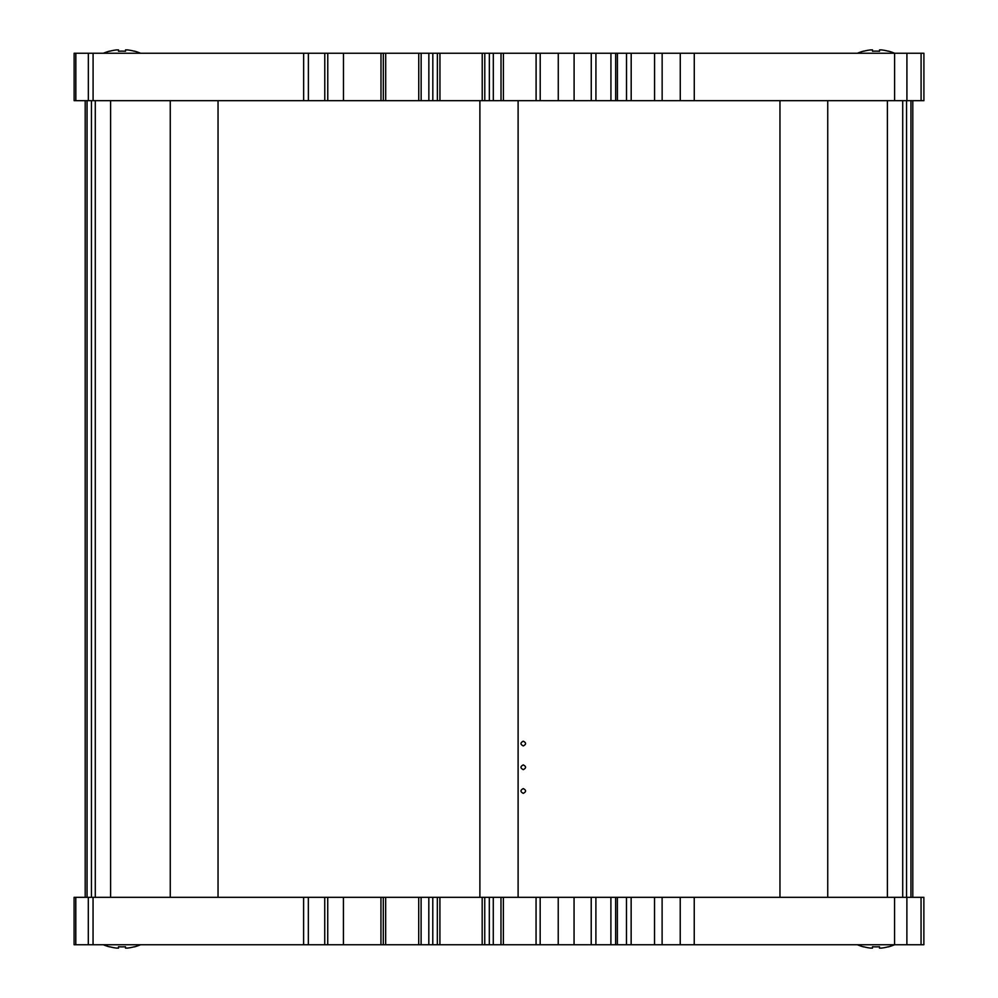 <?xml version="1.0" encoding="UTF-8"?>
<svg xmlns="http://www.w3.org/2000/svg" width="998" height="998" viewBox="0 0 998 998"><rect width="100%" height="100%" fill="white"/><g stroke="black" fill="none" stroke-linecap="round" stroke-linejoin="round"><path stroke-width="1.5" d="M912.796 897.327L912.796 100.673M827.741 897.327L827.741 100.673M779.962 897.327L779.962 100.673M518.112 897.327L518.112 100.673M479.888 897.327L479.888 100.673M218.038 897.327L218.038 100.673M170.259 897.327L170.259 100.673M85.204 897.327L85.204 100.673M75.836 100.673L75.836 53.256L74.126 53.256L74.126 100.673L540.205 100.673L540.205 53.256L654.563 53.256L654.563 100.673L626.519 100.673L626.519 53.256M540.205 100.673L591.253 100.673L591.253 53.256M540.205 53.256L75.836 53.256M615.679 53.256L615.679 100.673L591.253 100.673M615.679 100.673L626.519 100.673M906.92 100.673L906.92 53.256L923.911 53.256L923.911 100.673L654.563 100.673L654.563 53.256L894.595 53.256A47.417 47.417 0 0 0 888.47 51.123L888.407 51.247A47.293 47.293 0 0 0 881.371 49.9L879.525 49.9L879.525 51.247A46.507 41.617 180 0 0 876.019 51.123A46.507 41.617 180 0 0 872.514 51.247L872.514 49.9L872.514 51.247L872.514 49.9L870.668 49.9A47.293 47.293 0 0 0 863.632 51.247L863.569 51.123A47.417 47.417 0 0 0 857.432 53.256M906.92 53.256L894.595 53.256L894.595 100.673M88.348 100.673L88.348 53.256L88.348 100.673M303.642 100.673L303.642 53.256M343.474 100.673L343.474 53.256L343.474 100.673M383.332 100.673L383.332 53.256L383.332 100.673M921.054 944.744L540.168 944.744L540.168 897.327L923.874 897.327L923.874 944.744L921.054 944.744L921.054 897.327M74.089 944.744L74.089 897.327L88.311 897.327L88.311 944.744L88.311 897.327L303.604 897.327L303.604 944.744L303.604 897.327L303.604 944.744L88.311 944.744L88.311 897.327L88.311 944.744L74.089 944.744M303.604 944.744L308.345 944.744L308.345 897.327L303.604 897.327M308.345 897.327L540.168 897.327M308.345 944.744L324.737 944.744L324.737 897.327M343.437 897.327L343.437 944.744L343.437 897.327L343.437 944.744L324.737 944.744M343.437 944.744L383.294 944.744L383.294 897.327L383.294 944.744L418.723 944.744L418.723 897.327M540.168 944.744L418.723 944.744M923.874 944.744L923.874 897.327M654.526 944.744L654.526 897.327L654.526 944.744M615.641 944.744L615.641 897.327L615.641 944.744M879.525 51.247L879.525 49.9M103.393 944.744A47.417 47.417 0 0 0 109.531 946.877L109.593 946.753A47.293 47.293 0 0 0 116.629 948.1L118.475 948.1L118.475 946.753L118.475 948.1M118.475 946.753A46.507 41.617 -0 0 0 121.981 946.877A46.507 41.617 -0 0 0 125.486 946.753L125.486 948.1L125.486 946.753L125.486 948.1L127.332 948.1A47.293 47.293 0 0 0 134.368 946.753L134.431 946.877A47.417 47.417 0 0 0 140.568 944.744M103.43 53.256A47.417 47.417 0 0 1 109.568 51.123L109.568 51.123M134.406 51.247L134.406 51.247A47.293 47.293 0 0 0 127.37 49.9L125.523 49.9L125.523 51.247A46.507 41.617 180 0 0 118.513 51.247L118.513 49.9L118.513 51.247M140.606 53.256A47.417 47.417 0 0 0 134.468 51.123M109.63 51.247A47.293 47.293 0 0 1 116.666 49.9L118.513 49.9M125.523 51.247L125.523 49.9M857.394 944.744A47.417 47.417 0 0 0 863.532 946.877L863.532 946.877M872.477 948.1L872.477 946.753L872.477 948.1L870.63 948.1A47.293 47.293 0 0 1 863.594 946.753M872.477 946.753A46.507 41.617 0 0 0 879.488 946.753L879.488 948.1L879.488 946.753M888.37 946.753L888.37 946.753A47.293 47.293 0 0 1 881.334 948.1L879.488 948.1M894.557 897.327L894.557 944.744A47.417 47.417 0 0 1 888.432 946.877M523.276 769.645L523.276 769.645C520.22 768.061 520.22 766.476 523.276 764.905C526.333 766.476 526.333 768.061 523.276 769.645M523.276 741.19C526.333 742.774 526.333 744.346 523.276 745.93C520.22 744.346 520.22 742.774 523.276 741.19M523.276 788.607C526.333 790.191 526.333 791.763 523.276 793.348C520.22 791.763 520.22 790.191 523.276 788.607M910.949 897.327L910.949 100.673M906.546 897.327L906.546 100.673M902.716 897.327L902.716 100.673M887.397 897.327L887.397 100.673M110.603 897.327L110.603 100.673M95.284 897.327L95.284 100.673M91.454 897.327L91.454 100.673M87.051 897.327L87.051 100.673M558.269 100.673L558.269 53.256M536.101 100.673L536.101 53.256M574.1 100.673L574.1 53.256M595.931 100.673L595.931 53.256M610.938 100.673L610.938 53.256M617.413 100.673L617.413 53.256M631.185 100.673L631.185 53.256M662.148 100.673L662.148 53.256M680.262 100.673L680.262 53.256M694.271 100.673L694.271 53.256M921.092 100.673L921.092 53.256M93.088 100.673L93.088 53.256M308.382 100.673L308.382 53.256M324.774 100.673L324.774 53.256M327.768 100.673L327.768 53.256M380.986 100.673L380.986 53.256M385.702 100.673L385.702 53.256M418.761 100.673L418.761 53.256M421.144 100.673L421.144 53.256M428.853 100.673L428.853 53.256M432.82 100.673L432.82 53.256M439.943 100.673L439.943 53.256M482.221 100.673L482.221 53.256M489.344 100.673L489.344 53.256M493.311 100.673L493.311 53.256M501.021 100.673L501.021 53.256M503.404 100.673L503.404 53.256M558.231 944.744L558.231 897.327M75.798 944.744L75.798 897.327M93.051 944.744L93.051 897.327M327.731 944.744L327.731 897.327M380.949 944.744L380.949 897.327M385.665 944.744L385.665 897.327M421.106 944.744L421.106 897.327M428.816 944.744L428.816 897.327M432.783 944.744L432.783 897.327M439.906 944.744L439.906 897.327M482.184 944.744L482.184 897.327M489.307 944.744L489.307 897.327M493.274 944.744L493.274 897.327M500.984 944.744L500.984 897.327M503.366 944.744L503.366 897.327M536.063 944.744L536.063 897.327M906.883 944.744L906.883 897.327M694.234 944.744L694.234 897.327M680.224 944.744L680.224 897.327M662.111 944.744L662.111 897.327M631.148 944.744L631.148 897.327M626.482 944.744L626.482 897.327M617.375 944.744L617.375 897.327M610.901 944.744L610.901 897.327M595.893 944.744L595.893 897.327M591.215 944.744L591.215 897.327M574.062 944.744L574.062 897.327M437.374 100.673L437.374 53.256M484.791 100.673L484.791 53.256M437.336 944.744L437.336 897.327M484.754 944.744L484.754 897.327"/></g></svg>
